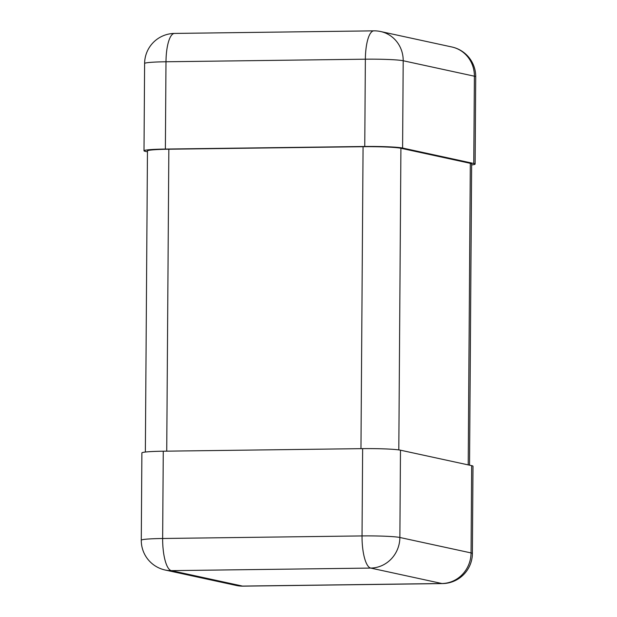 <?xml version="1.0" encoding="UTF-8"?>
<svg xmlns="http://www.w3.org/2000/svg" width="617" height="617" viewBox="0 0 617 617"><rect width="100%" height="100%" fill="white"/><g stroke="black" fill="none" stroke-linecap="round" stroke-linejoin="round"><path stroke-width="0.93" d="M147.455 151.821L145.334 151.358A30.279 1.959 0.4 0 1 144 150.779A30.279 1.959 0.4 0 1 165.379 149.059L364.755 146.484A30.279 1.959 -179.6 0 1 402.592 148.041L473.779 163.49A30.279 1.959 0.4 0 1 475.113 164.076A30.279 1.959 0.4 0 1 471.643 164.955M471.666 465.642A30.279 1.959 0.4 0 1 473 466.221L472.391 553.511A30.279 1.959 -179.6 0 0 471.056 552.925L399.87 537.484A30.279 1.959 -179.6 0 0 362.032 535.926L162.657 538.494A30.279 1.959 -179.6 0 0 141.278 540.214A30.279 30.279 0 0 0 165.132 570.015A30.279 28.876 102.2 0 0 171.349 570.64L370.717 568.072A30.279 8.893 -90.7 0 1 362.032 535.926L362.642 448.636A30.279 1.959 -179.6 0 1 400.479 450.194L399.87 537.484A30.279 28.876 102.2 0 1 370.717 568.072L441.903 583.52A30.279 28.876 -77.8 0 0 471.056 552.925L471.666 465.642L400.479 450.194M141.278 540.214L141.887 452.924A30.279 1.959 0.4 0 1 163.266 451.204L362.642 448.636M145.357 452.045L147.463 150.934A30.279 1.959 0.4 0 1 168.842 149.214L363.066 146.707A30.279 1.959 -179.6 0 1 400.911 148.265L470.316 163.328A30.279 1.959 0.4 0 1 471.65 163.914L469.545 465.179M473.779 163.49L474.388 76.2A30.279 1.959 -179.6 0 1 475.722 76.786A30.279 30.279 0 0 0 451.868 46.985A30.279 28.876 102.2 0 1 474.388 76.2L403.202 60.751A30.279 1.959 -179.6 0 0 365.364 59.193L165.988 61.769A30.279 8.893 -90.7 0 1 174.495 33.426L373.871 30.85A30.279 8.893 89.3 0 0 365.364 59.193L364.755 146.484M402.592 148.041L403.202 60.751A30.279 28.876 -77.8 0 0 380.681 31.536A30.279 30.279 0 0 0 373.871 30.85M165.379 149.059L165.988 61.769A30.279 1.959 -179.6 0 0 144.609 63.489L144 150.779M163.266 451.204L162.657 538.494A30.279 8.893 89.3 0 0 171.349 570.64L242.527 586.088A30.279 28.876 102.2 0 1 236.319 585.464L165.132 570.015M236.319 585.464A30.279 30.279 0 0 0 243.129 586.15A30.279 8.893 -90.7 0 1 242.527 586.088L441.903 583.52A30.279 8.893 -90.7 0 0 442.505 583.574A30.279 30.279 0 0 0 472.391 553.511M168.842 149.214L166.729 451.166M363.066 146.707L360.96 448.659M470.316 163.328L468.21 464.886M400.911 148.265L398.806 449.909M451.868 46.985L380.681 31.536M174.495 33.426A30.279 30.279 0 0 0 144.609 63.489M475.722 76.786L475.113 164.076M243.129 586.15L442.505 583.574"/></g></svg>
